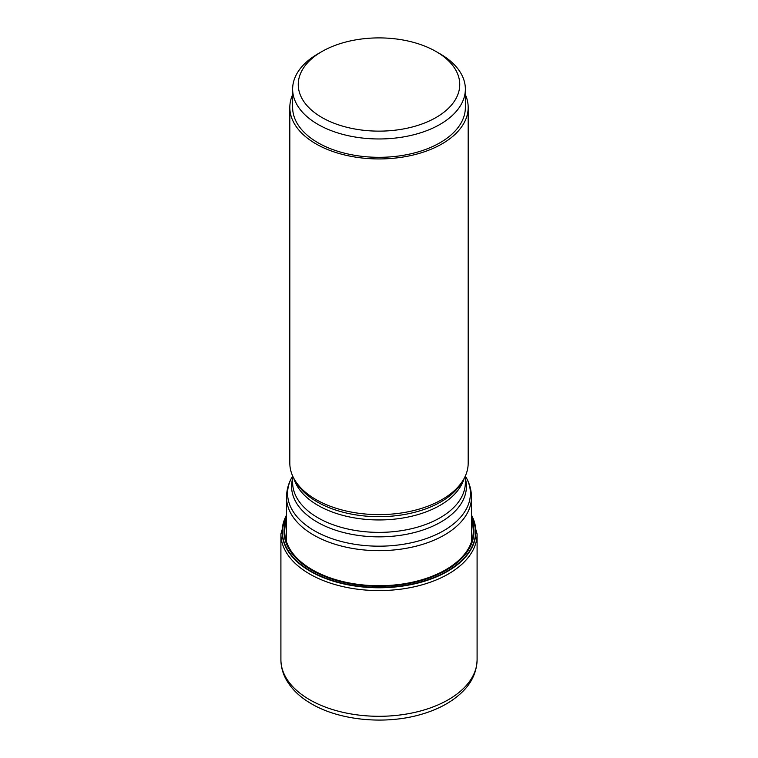 <?xml version="1.0" encoding="UTF-8"?>
<svg xmlns="http://www.w3.org/2000/svg" width="758" height="758" viewBox="0 0 758 758"><rect width="100%" height="100%" fill="white"/><g stroke="black" fill="none" stroke-linecap="round" stroke-linejoin="round"><path stroke-width="1.14" d="M286.524 515.165A96.882 55.931 0 0 0 310.496 571.39A96.882 55.931 180 0 0 429.142 579.69A96.882 55.931 180 0 0 471.476 515.165M286.524 515.516A96.617 55.779 0 0 0 310.685 571.106A96.617 55.779 180 0 0 428.64 579.519A96.617 55.779 180 0 0 471.476 515.516M465.365 94.636A89.179 51.487 180 0 1 468.179 107.456L468.179 463.138A89.179 51.487 180 0 1 463.185 480.108A89.179 51.487 180 0 1 315.944 499.541A89.179 51.487 0 0 1 294.815 480.108A89.179 51.487 0 0 1 289.821 463.138L289.821 107.456A89.179 51.487 180 0 1 292.635 94.636M468.179 107.456A89.179 51.487 180 0 1 413.129 155.02A89.179 51.487 180 0 1 315.944 143.859A89.179 51.487 180 0 1 289.821 107.456M465.365 89.103L465.365 107.456A86.365 49.867 180 0 1 412.049 153.523A86.365 49.867 180 0 1 317.934 142.712A86.365 49.867 0 0 1 292.635 107.456L292.635 89.103A86.365 49.867 0 0 0 317.934 124.369A86.365 49.867 0 0 0 412.049 135.17A86.365 49.867 0 0 0 465.365 89.103A86.365 49.867 0 0 0 440.066 53.846L436.096 51.553A80.746 46.617 0 0 0 321.904 51.553A80.746 46.617 0 0 0 321.904 117.481A80.746 46.617 0 0 0 436.096 117.481A80.746 46.617 0 0 0 436.096 51.553L440.066 53.846M321.904 51.553L317.934 53.846A86.365 49.867 0 0 0 292.635 89.103M477.095 659.668C476.706 674.573 469.306 684.938 463.242 691.012C453.113 701.254 439.469 708.92 422.339 714.027C386.618 724.932 340.304 720.839 311.5 703.831C299.931 697.189 291.442 688.994 286.031 679.253C282.649 673.019 280.943 666.481 280.905 659.668A98.095 56.632 0 0 0 309.643 699.71A98.095 56.632 180 0 0 416.54 711.989A98.095 56.632 180 0 0 477.095 659.668L477.095 533.954A98.095 56.632 180 0 1 416.54 586.275A98.095 56.632 180 0 1 309.643 573.995A98.095 56.632 0 0 1 280.905 533.954L286.524 514.455M286.524 520.755A94.267 54.424 0 0 0 312.343 569.798A94.267 54.424 180 0 0 423.39 579.32A94.267 54.424 180 0 0 471.476 520.755M471.476 518.898A94.977 54.841 180 0 1 425.191 579.339A94.977 54.841 180 0 1 311.841 570.196A94.977 54.841 0 0 1 286.524 518.898M471.476 541.866L471.476 497.276A92.476 53.392 180 0 1 414.389 546.603A92.476 53.392 180 0 1 313.613 535.025A92.476 53.392 180 0 1 286.524 497.276C286.581 489.763 288.637 482.666 292.692 475.996M465.365 476.09A91.424 52.785 180 0 1 427.54 538.123A91.424 52.785 180 0 1 314.352 530.723A91.424 52.785 180 0 1 292.635 476.09M465.365 478.582A87.416 50.473 180 0 1 418.615 531.377A87.416 50.473 180 0 1 317.185 522.072A87.416 50.473 180 0 1 292.635 478.582M465.365 475.958L465.365 482.514A86.365 49.867 180 0 1 412.049 528.582A86.365 49.867 180 0 1 317.934 517.771A86.365 49.867 180 0 1 292.635 482.514L292.635 475.958M464.152 478.431A86.365 49.867 180 0 1 405.236 517.591A86.365 49.867 180 0 1 317.934 505.349A86.365 49.867 180 0 1 293.848 478.431M463.185 480.108L461.527 482.855A87.416 50.473 180 0 1 317.185 501.9A87.416 50.473 180 0 1 296.473 482.855L294.815 480.108M477.095 533.954L471.476 514.455M280.905 659.668L280.905 533.954M471.476 497.276C471.419 489.763 469.363 482.666 465.308 475.996M286.524 497.276L286.524 541.866"/></g></svg>
